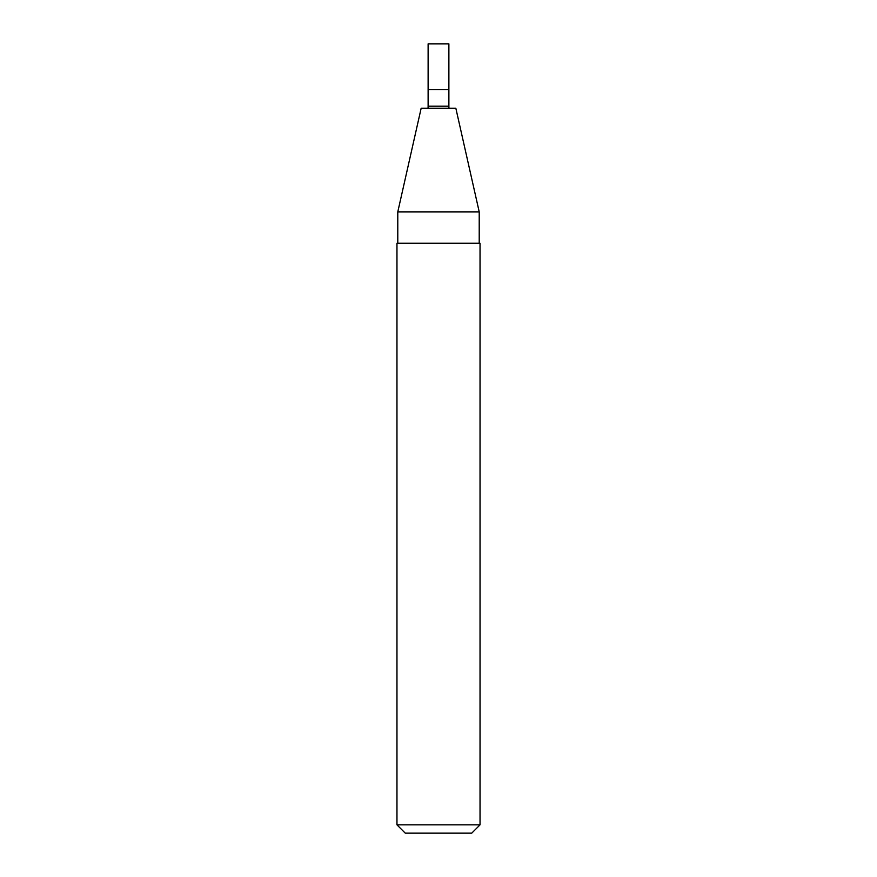 <?xml version="1.0" encoding="UTF-8"?>
<svg xmlns="http://www.w3.org/2000/svg" width="877" height="877" viewBox="0 0 877 877"><rect width="100%" height="100%" fill="white"/><g stroke="black" fill="none" stroke-linecap="round" stroke-linejoin="round"><path stroke-width="1.32" d="M448.881 89.542L428.119 89.542L448.881 89.542L448.881 106.161L428.119 106.161L428.119 43.85L448.881 43.85L448.881 89.542M397.785 211.883L479.215 211.883L455.843 108.244L421.157 108.244L397.785 211.883L397.785 243.247M480.037 243.247L396.963 243.247L396.963 824.84L480.037 824.84L480.037 243.247M480.037 824.84L471.738 833.15L405.262 833.15L396.963 824.84M448.936 108.244L448.881 106.161M428.064 108.244L428.119 106.161M479.215 211.883L479.215 243.247"/></g></svg>
